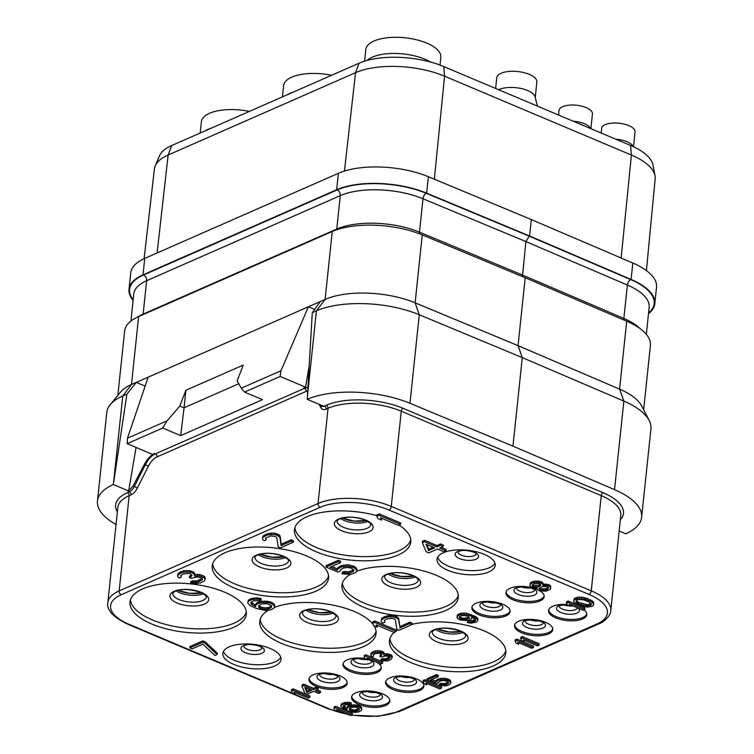 <?xml version="1.0" encoding="UTF-8"?>
<svg xmlns="http://www.w3.org/2000/svg" width="754" height="754" viewBox="0 0 754 754"><rect width="100%" height="100%" fill="white"/><g stroke="black" fill="none" stroke-linecap="round" stroke-linejoin="round"><path stroke-width="1.13" d="M646.414 270.592L655.151 178.962A63.628 26.484 -174 0 0 655.009 175.786L653.03 165.145A60.527 25.193 -174 0 0 630.561 145.428L443.757 66.569A60.527 25.193 -174 0 0 359.074 63.213L171.676 145.55A60.527 25.193 -174 0 0 159.348 156.078L155.201 166.069A63.628 26.484 -174 0 0 154.391 169.141L144.108 258.679M655.009 175.786A63.628 26.484 -174 0 0 631.39 155.051L444.577 76.192A63.628 26.484 -174 0 0 355.558 72.667L168.161 155.004A63.628 26.484 -174 0 0 155.201 166.069M648.487 313.664A64.655 26.908 -174 0 0 654.802 303.664L656.527 287.236A64.655 26.908 -174 0 0 632.823 263.023L531.316 219.555L428.376 176.719A64.655 26.908 -174 0 0 338.367 173.316L144.74 258.396A64.655 26.908 -174 0 0 130.734 272.863L129.009 289.291A64.655 26.908 -174 0 0 133.109 300.384M654.802 303.664A64.655 26.908 -174 0 0 631.098 279.442L529.581 235.983L426.651 193.147A64.655 26.908 -174 0 0 336.642 189.744L143.015 274.814A64.655 26.908 -174 0 0 129.009 289.291M529.581 235.983L531.316 219.555M522.456 276.595L525.896 241.582L529.204 236.153L630.712 279.611A64.033 26.654 6 0 1 648.553 313.004M643.652 409.742L650.41 345.417A64.655 26.908 -174 0 0 626.706 321.204L525.199 277.736L422.259 234.899A64.655 26.908 -174 0 0 332.25 231.497L138.623 316.576A64.655 26.908 -174 0 0 124.627 331.053L117.86 395.369M525.199 277.736L518.055 345.662L522.277 357.613L419.271 314.748A73.883 30.754 6 0 0 316.407 310.855L312.288 312.665L320.299 301.543L325.115 299.423A64.655 26.908 6 0 1 415.124 302.825L518.055 345.662L619.571 389.13A64.655 26.908 6 0 1 641.729 406.029L649.175 420.421A73.883 30.754 6 0 1 650.938 428.781L641.635 517.319A73.883 30.754 6 0 1 625.763 533.794L619.147 530.995M320.299 301.543L136.295 382.391L145.154 386.123M116.041 524.53A73.883 30.754 6 0 1 97.473 501.014L106.776 412.476A73.883 30.754 6 0 1 110.244 404.662L120.517 392.137A64.655 26.908 6 0 1 131.488 384.502L136.295 382.391L126.898 394.125L122.779 395.935L131.488 384.502L138.623 316.576M110.244 404.662A73.883 30.754 6 0 1 122.779 395.935L113.345 484.53L128.67 490.977L136.069 447.424M126.898 394.125L113.779 481.646M179.772 406.086L185.861 390.289L184.051 407.886L179.772 406.086L167.124 420.789L162.713 428.036L180.677 435.614L262.515 399.658L244.56 392.071L280.12 376.444L305.558 387.179L303.645 388.018L304.437 388.357L155.286 453.889A18.473 9.896 -67.1 0 0 145.399 464.605L134.353 486.453L133.1 485.925L128.68 490.958M133.1 485.925L144.485 464.219C147.36 458.884 150.696 455.331 154.495 453.559L152.581 454.398L127.143 443.663L127.464 438.206L148.199 377.16M167.124 420.789L127.464 438.206M280.12 376.444L280.978 370.761L308.395 306.765L314.635 309.404M280.978 370.761L241.318 388.187L237.142 380.874L243.222 365.087L185.861 390.289M180.677 435.614L184.051 407.886M162.713 428.036L127.143 443.663M305.558 387.179L309.197 365.794M303.645 388.018L307.934 387.358M322.533 405.775L320.45 405.718L318.97 404.276M244.56 392.071L241.318 388.187M184.014 407.801L238.773 383.739M312.288 312.665L307.236 399.337A73.883 30.754 6 0 1 409.969 403.286L512.965 446.151L614.538 489.638A73.883 30.754 6 0 1 641.635 517.319M620.316 519.874A54.797 22.808 -174 0 0 603.011 492.72L403.032 408.31A54.797 22.808 -174 0 0 326.369 405.266L324.456 406.104L322.561 405.784L307.236 399.337M512.965 446.151L522.277 357.613L623.85 401.1A73.883 30.754 6 0 1 649.175 420.421M97.473 501.014A73.883 30.754 6 0 1 113.345 484.53M224.513 592.144A58.492 24.354 6 0 1 246.351 614.218A58.492 24.354 6 0 1 212.279 632.465A58.492 24.354 6 0 1 151.846 624.067A58.492 24.354 6 0 1 130.008 601.994A58.492 24.354 6 0 1 164.089 583.747A58.492 24.354 6 0 1 224.513 592.144M306.737 556.009A58.492 24.354 6 0 1 328.584 578.092A58.492 24.354 6 0 1 294.503 596.339A58.492 24.354 6 0 1 234.07 587.941A58.492 24.354 6 0 1 212.232 565.858A58.492 24.354 6 0 1 246.313 547.621A58.492 24.354 6 0 1 306.737 556.009M274.352 607.432A58.492 24.354 6 0 1 354.239 611.485A58.492 24.354 6 0 1 372.966 624.255M374.05 625.829A58.492 24.354 6 0 1 376.076 633.558A58.492 24.354 6 0 1 342.005 651.805A58.492 24.354 6 0 1 281.572 643.407A58.492 24.354 6 0 1 259.734 621.334A58.492 24.354 6 0 1 268.236 610.372M356.576 571.306A58.492 24.354 6 0 1 436.462 575.359A58.492 24.354 6 0 1 458.309 597.432A58.492 24.354 6 0 1 424.229 615.679A58.492 24.354 6 0 1 363.796 607.281A58.492 24.354 6 0 1 341.958 585.208A58.492 24.354 6 0 1 350.214 574.397M484.266 554.35A29.246 12.177 6 0 1 495.189 565.387A29.246 12.177 6 0 1 478.149 574.51A29.246 12.177 6 0 1 447.933 570.316A29.246 12.177 6 0 1 437.018 559.27A29.246 12.177 6 0 1 454.059 550.156A29.246 12.177 6 0 1 484.266 554.35M270.102 648.449A29.246 12.177 6 0 1 281.025 659.496A29.246 12.177 6 0 1 263.985 668.61A29.246 12.177 6 0 1 233.768 664.415A29.246 12.177 6 0 1 222.845 653.379A29.246 12.177 6 0 1 239.885 644.255A29.246 12.177 6 0 1 270.102 648.449M502.946 604.322A19.246 8.011 6 0 1 510.138 611.588A19.246 8.011 6 0 1 498.922 617.592A19.246 8.011 6 0 1 479.044 614.83A19.246 8.011 6 0 1 471.863 607.564A19.246 8.011 6 0 1 483.069 601.56A19.246 8.011 6 0 1 502.946 604.322M540.043 590.929A19.246 8.011 6 0 1 544.171 596.631A19.246 8.011 6 0 1 532.965 602.635A19.246 8.011 6 0 1 513.088 599.873A19.246 8.011 6 0 1 505.896 592.606A19.246 8.011 6 0 1 517.112 586.612A19.246 8.011 6 0 1 536.989 589.374A19.246 8.011 6 0 1 537.112 589.421M545.576 622.323A19.246 8.011 6 0 1 552.767 629.581A19.246 8.011 6 0 1 541.551 635.584A19.246 8.011 6 0 1 521.674 632.823A19.246 8.011 6 0 1 514.492 625.566A19.246 8.011 6 0 1 525.698 619.562A19.246 8.011 6 0 1 545.576 622.323M584.03 609.854A19.246 8.011 6 0 1 586.801 614.623A19.246 8.011 6 0 1 575.594 620.627A19.246 8.011 6 0 1 555.717 617.865A19.246 8.011 6 0 1 548.526 610.608A19.246 8.011 6 0 1 566.999 604.519M364.766 658.468A19.246 8.011 -174 0 0 342.976 664.199A19.246 8.011 -174 0 0 350.167 671.456A19.246 8.011 -174 0 0 370.044 674.217A19.246 8.011 -174 0 0 381.251 668.223A19.246 8.011 -174 0 0 376.953 662.408M370.638 659.741A19.246 8.011 -174 0 0 367.858 659.034M316.124 686.413A19.246 8.011 -174 0 0 336.001 689.175A19.246 8.011 -174 0 0 347.217 683.171A19.246 8.011 -174 0 0 340.026 675.914A19.246 8.011 -174 0 0 320.148 673.152A19.246 8.011 -174 0 0 308.942 679.156A19.246 8.011 -174 0 0 316.124 686.413M392.796 689.458A19.246 8.011 -174 0 0 412.674 692.219A19.246 8.011 -174 0 0 423.88 686.215A19.246 8.011 -174 0 0 416.698 678.949A19.246 8.011 -174 0 0 396.821 676.187A19.246 8.011 -174 0 0 385.605 682.191A19.246 8.011 -174 0 0 392.796 689.458M358.753 704.406A19.246 8.011 -174 0 0 378.631 707.167A19.246 8.011 -174 0 0 389.846 701.173A19.246 8.011 -174 0 0 382.655 693.906A19.246 8.011 -174 0 0 362.778 691.145A19.246 8.011 -174 0 0 351.571 697.148A19.246 8.011 -174 0 0 358.753 704.406M205.126 578.968L205.276 577.573L203.599 575.943L199.565 574.548L194.768 574.68L194.164 572.578L189.584 570.646L183.957 570.74L180.272 571.966L177.708 574.275L177.963 577.074L179.433 578.007L181.233 577.215L180.724 575.462L183.495 573.851L189.838 573.436L192.072 575.613L189.405 577.583L191.233 578.356L197.275 576.885L201.657 578.12L202.421 579.364L198.67 581.805L195.248 582.522L192.336 582.22L190.545 583.002L194.372 583.69L200.611 582.927L204.447 580.844L205.126 578.968L204.466 578.073L199.424 575.943L194.617 576.075L194.023 573.973L191.629 572.654L189.433 572.032L183.816 572.135L180.131 573.36L177.558 575.67M181.233 577.215L180.979 575.283M191.714 574.765L189.546 576.188L189.405 577.583M202.147 578.601L196.568 581.004L192.487 580.825L190.687 581.607L190.545 583.002M293.4 542.154L293.542 540.769L291.251 539.798L281.214 544.209L280.083 536.009L279.423 535.114L274.842 533.182L271.572 533.031L266.614 534.03L263.127 535.953L262.467 538.365L262.863 539.77L264.343 540.703L266.134 539.911L265.634 538.158L270.648 535.953L275.653 536.518L276.775 537.611L278.198 546.857L280.488 547.828L293.4 542.154L291.101 541.193L281.063 545.604L279.941 537.404L277.802 535.576L274.692 534.567L269.074 534.671L266.464 535.425L262.976 537.348L262.467 538.365M266.134 539.911L265.879 537.979M217.086 654.5L217.237 653.115L205.145 641.833L202.854 640.862L189.942 646.536L189.801 647.931L192.091 648.892L202.845 644.17L214.937 655.452L217.086 654.5L204.994 643.219L202.703 642.257L189.801 647.931M251.468 602.804L251.327 604.19L250.828 602.437L253.589 600.825L259.216 600.731L261.007 599.939L261.148 598.544L256.501 597.818L251.082 598.619L248.32 600.231L247.755 602.993L250.092 605.528L256.153 608.393L265.644 610.542L271.063 609.741L274.183 607.978L274.748 605.217L273.994 603.963L270.121 601.72L261.497 601.164L257.444 602.54L256.115 603.53L255.794 605.245L251.035 602.21M353.673 569.845L348.885 571.852L344.342 571.475L342.193 572.418L342.043 573.813L350.676 574.369L355.077 572.823L356.416 571.843L356.831 570.476L354.493 567.951L349.649 566.518L346.736 566.216L341.317 567.017L337.83 568.95L337.415 570.316L330.082 567.215L340.478 562.644L338.188 561.683L325.992 567.036L337.915 572.069L340.431 570.966L340.488 569.76L343.617 567.988L347.5 567.46L351.326 568.158L353.918 570.175L352.787 571.862L348.744 573.238L344.201 572.87L342.043 573.813M356.831 570.476L356.972 569.082L354.644 566.556L349.799 565.123L346.887 564.821L341.468 565.623L337.981 567.555L337.566 568.921L331.769 566.471M340.478 562.644L340.619 561.259L338.329 560.288L326.143 565.641L325.992 567.036M446.019 550.816L439.601 548.111L443.182 546.527L443.333 545.142L440.581 543.983L436.99 545.557L424.615 540.326L422.457 541.268L422.315 542.663L426.095 551.674L428.847 552.833L437.452 549.053L443.87 551.758L446.019 550.816L446.17 549.421L441.288 547.366M309.781 697.337L309.922 695.951L293.165 688.873L291.487 689.608L292.166 692.785L295.021 693.991L294.192 692.2L308.103 698.072L309.781 697.337L293.014 690.259L291.346 690.994M320.375 692.681L315.379 690.579L318.169 689.354L318.32 687.959L316.18 687.054L313.391 688.279L303.758 684.217L302.09 684.952L301.939 686.338L304.88 693.35L307.019 694.255L313.711 691.314L318.706 693.416L320.375 692.681L320.525 691.295L317.066 689.835M382.523 663.313L382.664 661.927L365.897 654.849L364.229 655.584L364.908 658.76L367.754 659.967L366.934 658.176L380.845 664.048L382.523 663.313L365.756 656.234L364.078 656.97M392.165 657.535L392.316 656.15L391.015 654.877L387.876 653.793L384.144 653.897L383.673 652.257L380.11 650.759L375.737 650.834L372.872 651.786L370.874 653.586L371.043 656.065L372.184 656.791L373.579 656.178L373.192 654.811L375.351 653.558L380.27 653.237L382.014 654.934L379.941 656.461L381.364 657.064L386.057 655.923L389.469 656.875L390.063 657.846L387.151 659.741L380.827 660.683L387.179 660.956L390.883 659.637L392.165 657.535L390.864 656.263L387.735 655.188L383.993 655.292L383.532 653.652L379.959 652.144L373.287 652.926L370.732 654.972M373.579 656.178L373.55 654.547M381.609 654.142L380.082 655.066L379.941 656.461M389.686 657.092L385.548 658.817L382.363 658.676L380.977 659.288L380.827 660.683M352.25 714.783L352.391 713.397L335.634 706.319L333.956 707.054L334.635 710.23L337.49 711.437L336.661 709.646L350.572 715.518L352.25 714.783L335.483 707.714L333.815 708.449M343.739 706.14L343.588 707.525L343.079 706.828L343.683 705.64L346.548 704.688L349.724 704.83L351.119 704.217L351.27 702.832L347.651 702.266L343.438 702.888L341.289 704.142L340.817 706.592L344.851 709.74L350.12 711.729L354.729 712.473L358.942 711.842L361.373 710.466L361.845 708.015L361.251 707.045L358.244 705.292L351.534 704.858L348.386 705.933L347.349 706.696L347.104 708.034L343.513 705.829M441.439 688.185L441.58 686.79L424.813 679.712L423.145 680.447L423.823 683.633L426.67 684.839L425.85 683.049L439.761 688.92L441.439 688.185L424.672 681.107L422.994 681.842M448.3 682.134L444.737 683.558L441.203 683.275L439.535 684.01L439.384 685.395L446.095 685.829L449.525 684.632L450.883 682.804L449.064 680.834L445.303 679.722L438.819 680.117L436.114 681.616L435.784 682.681L430.082 680.268L438.168 676.715L436.387 675.961L426.905 680.127L436.18 684.038L440.6 680.871L443.625 680.457L447.32 681.296L448.621 682.568L447.735 683.878L444.596 684.952L441.062 684.66L439.384 685.395M450.883 682.804L450.44 680.438L445.444 678.336L438.969 678.723L436.255 680.221L435.935 681.286L431.769 679.524M438.168 676.715L438.31 675.32L436.528 674.566L427.047 678.732L426.905 680.127M396.246 631.494L396.387 630.099L374.832 621.004L372.683 621.946L372.542 623.341L373.598 625.641L377.264 627.187L376.208 624.887L394.097 632.436L396.246 631.494L374.691 622.399L372.542 623.341M377.264 627.187L377.188 625.302M384.757 622.314L384.257 620.561L387.019 618.949L391.269 618.271L394.276 618.921L395.398 620.014L396.821 629.26L399.111 630.231L412.023 624.557L412.165 623.172L409.874 622.201L399.837 626.612L398.706 618.412L396.576 616.584L393.465 615.584L387.848 615.679L383.795 617.064L381.75 618.355L381.081 620.768L381.486 622.173L382.966 623.106L384.757 622.314L384.502 620.382M412.042 624.34A58.492 24.354 6 0 1 483.964 630.825A58.492 24.354 6 0 1 505.802 652.907A58.492 24.354 6 0 1 471.731 671.145A58.492 24.354 6 0 1 411.298 662.757A58.492 24.354 6 0 1 389.46 640.674A58.492 24.354 6 0 1 394.295 632.352M396.321 630.778A58.492 24.354 6 0 1 397.933 629.731M477.819 620.212L477.961 618.817L476.151 616.847L466.321 613.181L461.589 613.106L458.441 614.18L457.084 616.009L457.527 618.374L460.176 619.976L467.244 620.551L470.392 619.477L471.429 618.714L471.674 617.375L475.039 619.279L475.435 620.646L473.276 621.899L467.518 622.587L471.127 623.153L476.453 622.041L477.819 620.212L477.225 619.241L473.785 617.064L468.517 615.085L461.439 614.501L458.3 615.575L456.933 617.403M475.265 619.59L472.23 620.721L469.054 620.58L467.659 621.192L467.518 622.587M543.851 584.03L543.709 585.424L542.795 585.519L543.134 583.728L542.032 582.06L538.629 581.108L534.256 581.183L530.354 582.899L530.109 586.169L532.409 587.62L537.216 587.969L536.971 589.308L539.261 590.759L545.971 591.183L550.439 589.223L550.674 585.952L548.375 584.501L543.097 584.105M533.455 647.545L533.606 646.15L516.839 639.072L515.171 639.807L515.849 642.992L518.695 644.199L517.875 642.408L531.787 648.28L533.455 647.545L516.697 640.466L515.02 641.202M539.035 645.094L539.185 643.699L522.418 636.621L520.75 637.356L521.419 640.542L524.275 641.748L523.455 639.957L537.366 645.829L539.035 645.094L522.277 638.016L520.599 638.751M584.812 609.505L584.963 608.11L568.196 601.032L566.527 601.767L567.206 604.953L570.052 606.159L569.232 604.369L583.144 610.24L584.812 609.505L568.054 602.427L566.377 603.162M593.709 604.369L593.615 602.154L591.956 600.731L587.243 598.506L581.852 597.187L577.479 597.262L574.133 598.733L573.662 601.192L574.765 602.861L583.681 606.621L587.573 607.064L592.069 606.32L593.379 605.434L593.473 603.549L590.307 601.249L585.038 599.27L577.328 598.657L573.982 600.127L573.662 601.192M400.544 524.369L400.694 522.984L379.139 513.879L376.991 514.831L376.84 516.217L377.905 518.516L381.571 520.072L380.516 517.772L398.395 525.321L400.544 524.369L378.998 515.274L376.84 516.217M398.979 525.057A58.492 24.354 6 0 1 410.807 541.966A58.492 24.354 6 0 1 376.727 560.203A58.492 24.354 6 0 1 316.303 551.815A58.492 24.354 6 0 1 294.456 529.732A58.492 24.354 6 0 1 376.896 515.717M246.36 612.107A58.492 24.354 6 0 1 210.404 628.506A58.492 24.354 6 0 1 152.289 619.892A58.492 24.354 -174 0 1 130.442 599.93M535.236 97.502L536.867 81.998A20.169 8.398 6 0 0 529.336 74.382A20.169 8.398 -174 0 0 508.507 71.489A20.169 8.398 -174 0 0 496.754 77.775L495.632 88.472M537.413 106.107L535.067 96.851A20.169 8.398 6 0 0 527.64 90.527A20.169 8.398 -174 0 0 498.696 89.764M200.196 133.024L201.384 121.724A37.709 15.702 6 0 1 249.348 111.422M204.947 130.932A37.709 15.702 6 0 1 211.299 128.142M440.034 65.089L440.845 57.342A37.709 15.702 -174 0 0 426.764 43.11A37.709 15.702 6 0 0 387.801 37.7A37.709 15.702 6 0 0 365.831 49.462L364.606 61.159M430.741 62.111A37.709 15.702 -174 0 0 425.067 59.255A37.709 15.702 6 0 0 367.019 60.452M282.42 96.898L283.608 85.588A37.709 15.702 6 0 1 331.572 75.296M287.17 94.806A37.709 15.702 6 0 1 293.523 92.016M558.573 115.032L559.053 110.423A16.777 6.984 -174 0 1 568.827 105.192A16.777 6.984 -174 0 1 586.16 107.596A16.777 6.984 6 0 1 592.427 113.929L590.882 128.68M573.285 121.253A16.777 6.984 -174 0 1 584.463 123.741A16.777 6.984 6 0 1 590.486 128.51M601.202 133.034L601.683 128.416A16.777 6.984 -174 0 1 611.456 123.185A16.777 6.984 -174 0 1 628.789 125.598A16.777 6.984 6 0 1 635.056 131.931L633.501 146.738M615.914 139.245A16.777 6.984 -174 0 1 627.092 141.743A16.777 6.984 6 0 1 633.134 146.568M328.584 575.981A58.492 24.354 6 0 1 292.627 592.371A58.492 24.354 6 0 1 234.513 583.766A58.492 24.354 -174 0 1 212.666 563.794M376.086 631.447A58.492 24.354 6 0 1 340.129 647.846A58.492 24.354 6 0 1 282.015 639.232A58.492 24.354 -174 0 1 260.168 619.27M437.669 557.234A29.246 12.177 -174 0 0 448.376 566.141A29.246 12.177 6 0 0 494.973 563.257M505.811 650.796A58.492 24.354 6 0 1 469.855 667.186A58.492 24.354 6 0 1 411.741 658.581A58.492 24.354 -174 0 1 389.893 638.61M410.807 539.855A58.492 24.354 6 0 1 374.861 556.245A58.492 24.354 6 0 1 316.737 547.64A58.492 24.354 -174 0 1 294.889 527.668M381.571 520.072L381.486 518.177M379.139 513.879L378.998 515.274M458.309 595.321A58.492 24.354 6 0 1 422.353 611.72A58.492 24.354 6 0 1 364.239 603.106A58.492 24.354 -174 0 1 342.391 583.134M223.504 651.333A29.246 12.177 -174 0 0 234.211 660.24A29.246 12.177 6 0 0 280.808 657.356M510.138 610.881A19.246 8.011 6 0 1 498.3 616.272A19.246 8.011 6 0 1 479.195 613.436A19.246 8.011 -174 0 1 472.004 606.876M506.047 591.918A19.246 8.011 -174 0 0 513.229 598.478A19.246 8.011 6 0 0 532.333 601.315A19.246 8.011 6 0 0 544.171 595.924M552.767 628.883A19.246 8.011 6 0 1 540.929 634.265A19.246 8.011 6 0 1 521.825 631.428A19.246 8.011 -174 0 1 514.643 624.868M548.676 609.92A19.246 8.011 -174 0 0 555.858 616.48A19.246 8.011 6 0 0 574.972 619.307A19.246 8.011 6 0 0 586.801 613.926M343.127 663.511A19.246 8.011 6 0 0 350.308 670.07A19.246 8.011 -174 0 0 369.413 672.898A19.246 8.011 -174 0 0 381.251 667.516M309.083 678.468A19.246 8.011 6 0 0 316.275 685.018A19.246 8.011 -174 0 0 335.379 687.855A19.246 8.011 -174 0 0 347.217 682.474M385.756 681.503A19.246 8.011 6 0 0 392.938 688.063A19.246 8.011 -174 0 0 412.052 690.9A19.246 8.011 -174 0 0 423.88 685.509M351.713 696.46A19.246 8.011 6 0 0 358.904 703.02A19.246 8.011 -174 0 0 378.008 705.848A19.246 8.011 -174 0 0 389.846 700.466M204.617 576.678L204.466 578.073M192.487 580.825L192.336 582.22M193.759 581.051L193.608 582.446M195.39 581.127L195.248 582.522M196.568 581.004L196.417 582.399M198.82 580.41L198.67 581.805M200.969 579.468L200.828 580.853M202.27 578.846L202.157 579.873M190.979 575.556L190.837 576.951M178.227 573.257L178.076 574.652M180.272 571.966L180.131 573.36M180.988 571.645L180.847 573.04M183.957 570.74L183.816 572.135M186.313 570.495L186.163 571.89M189.584 570.646L189.433 572.032M191.77 571.259L191.629 572.654M192.694 571.645L192.543 573.04M194.164 572.578L194.023 573.973M194.824 573.474L194.683 574.868M194.768 574.68L194.617 576.075M197.473 574.284L197.331 575.679M199.565 574.548L199.424 575.943M201.761 575.17L201.62 576.556M203.599 575.943L203.448 577.328M263.127 535.953L262.976 537.348M265.182 534.661L265.031 536.047M266.614 534.03L266.464 535.425M269.225 533.276L269.074 534.671M271.572 533.031L271.431 534.426M274.842 533.182L274.692 534.567M277.038 533.794L276.888 535.189M277.953 534.181L277.802 535.576M279.423 535.114L279.282 536.509M280.083 536.009L279.941 537.404M281.214 544.209L281.063 545.604M291.251 539.798L291.101 541.193M205.145 641.833L204.994 643.219M202.854 640.862L202.703 642.257M267.114 601.061L266.963 602.455L261.346 602.55L257.303 603.935L255.964 604.915L255.653 606.64L251.327 604.19M264.663 600.957L264.513 602.352M270.121 601.72L269.979 603.106L266.963 602.455M272.411 602.682L272.269 604.077L269.979 603.106M273.994 603.963L273.843 605.358L272.269 604.077M274.607 606.602L273.843 605.358M248.32 600.231L247.755 602.993M249.649 599.251L249.508 600.646L248.17 601.626M251.082 598.619L250.941 600.014L249.508 600.646M253.335 598.026L253.193 599.421L250.941 600.014M256.501 597.818L256.36 599.213L253.193 599.421M259.414 598.12L259.272 599.515L256.36 599.213M261.007 599.939L259.272 599.515M252.486 603.539L252.345 604.934M254.88 604.859L254.729 606.254M255.794 605.245L255.653 606.64M256.115 603.53L255.964 604.915M257.444 602.54L257.303 603.935M259.244 601.758L259.093 603.153M261.497 601.164L261.346 602.55M266.907 603.662L271.035 605.405L271.694 606.301L270.922 607.828L268.405 608.93L264.88 609.298L261.054 608.61L258.66 607.29L258.622 605.726L261.742 603.954L266.907 603.662M271.468 605.999L268.556 607.545L265.031 607.903L261.204 607.215L258.726 605.613M271.638 606.225L271.534 607.168M271.063 606.442L270.922 607.828M268.556 607.545L268.405 608.93M267.02 607.818L266.878 609.213M265.031 607.903L264.88 609.298M262.939 607.639L262.788 609.034M261.204 607.215L261.054 608.61M259.828 606.64L259.678 608.026M258.811 605.896L258.66 607.29M340.563 569.694L340.431 570.966M338.329 560.288L338.188 561.683M337.566 568.921L337.415 570.316M337.981 567.555L337.83 568.95M339.319 566.574L339.168 567.96M341.468 565.623L341.317 567.017M343.72 565.029L343.57 566.424M346.887 564.821L346.736 566.216M349.799 565.123L349.649 566.518M352.806 565.783L352.655 567.168M354.644 566.556L354.493 567.951M356.218 567.837L356.067 569.232M344.342 571.475L344.201 572.87M346.897 571.937L346.746 573.323M348.885 571.852L348.744 573.238M350.78 571.409L350.638 572.804M352.929 570.467L352.787 571.862M353.862 570.09L353.758 571.032M424.615 540.326L424.464 541.721L422.315 542.663M436.99 545.557L436.849 546.942L424.464 541.721M440.581 543.983L440.43 545.368L436.849 546.942M443.182 546.527L440.43 545.368M428.602 550.571L425.982 544.209L434.7 547.894L428.602 550.571L428.753 549.176L426.858 544.577M433.154 547.244L428.753 549.176M293.165 688.873L293.014 690.259M295.163 692.615L295.021 693.991M303.758 684.217L303.617 685.603L301.939 686.338M313.391 688.279L313.24 689.674L303.617 685.603M316.18 687.054L316.03 688.449L313.24 689.674M318.169 689.354L316.03 688.449M306.831 692.492L304.795 687.544L311.572 690.41L306.831 692.492L306.972 691.098L305.662 687.912M310.026 689.759L306.972 691.098M365.897 654.849L365.756 656.234M367.905 658.591L367.754 659.967M391.807 655.452L391.656 656.838M382.363 658.676L382.221 660.07M383.362 658.855L383.211 660.24M384.634 658.911L384.483 660.297M385.548 658.817L385.398 660.202M387.292 658.355L387.151 659.741M388.97 657.62L388.819 659.005M389.941 657.441L389.865 658.242M381.204 654.576L381.053 655.971M371.279 652.794L371.128 654.18M372.872 651.786L372.73 653.171M373.428 651.541L373.287 652.926M375.737 650.834L375.596 652.219M377.566 650.645L377.424 652.031M380.11 650.759L379.959 652.144M381.816 651.23L381.665 652.625M382.532 651.531L382.382 652.926M383.673 652.257L383.532 653.652M384.191 652.955L384.04 654.349M384.144 653.897L383.993 655.292M386.255 653.586L386.105 654.981M387.876 653.793L387.735 655.188M389.582 654.274L389.441 655.669M391.015 654.877L390.864 656.263M335.634 706.319L335.483 707.714M337.632 710.061L337.49 711.437M355.907 704.783L355.756 706.178L351.383 706.253L348.244 707.327L347.208 708.091L346.953 709.429L343.588 707.525M353.994 704.698L353.852 706.093M358.244 705.292L358.103 706.686L355.756 706.178M360.026 706.046L359.884 707.441L358.103 706.686M361.251 707.045L361.109 708.44L359.884 707.441M361.694 709.401L361.109 708.44M341.289 704.142L340.817 706.592M342.325 703.378L342.175 704.773L341.138 705.537M343.438 702.888L343.296 704.283L342.175 704.773M345.191 702.426L345.04 703.821L343.296 704.283M347.651 702.266L347.509 703.652L345.04 703.821M349.922 702.502L349.771 703.887L347.509 703.652M351.119 704.217L349.771 703.887M344.531 706.715L344.38 708.1M346.388 707.733L346.246 709.128M347.104 708.034L346.953 709.429M347.349 706.696L347.208 708.091M348.386 705.933L348.244 707.327M349.781 705.32L349.639 706.715M351.534 704.858L351.383 706.253M355.709 707.12L358.923 708.477L359.432 709.175L358.829 710.362L354.135 711.503L349.3 709.938L349.743 708.204L351.694 707.346L355.709 707.12M359.149 708.779L354.286 710.108L349.441 708.534L349.3 709.938M359.385 709.109L359.309 709.844M358.979 708.967L358.829 710.362M357.028 709.825L356.878 711.22M355.831 710.042L355.69 711.437M354.286 710.108L354.135 711.503M352.655 709.9L352.504 711.295M351.307 709.571L351.157 710.965M350.233 709.118L350.092 710.513M424.813 679.712L424.672 681.107M426.821 683.454L426.67 684.839M438.234 682.191L438.131 683.181M436.528 674.566L436.387 675.961M435.935 681.286L435.784 682.681M436.255 680.221L436.114 681.616M437.292 679.458L437.15 680.853M438.969 678.723L438.819 680.117M440.722 678.261L440.572 679.656M443.182 678.1L443.041 679.495M445.444 678.336L445.303 679.722M447.791 678.845L447.64 680.231M449.214 679.448L449.064 680.834M450.44 680.438L450.298 681.833M441.203 683.275L441.062 684.66M443.192 683.624L443.041 685.018M444.737 683.558L444.596 684.952M446.208 683.218L446.066 684.613M447.885 682.483L447.735 683.878M448.573 682.502L448.498 683.237M374.832 621.004L374.691 622.399M381.75 618.355L381.081 620.768M383.795 617.064L383.654 618.459L381.599 619.75M385.237 616.433L385.087 617.828L383.654 618.459M387.848 615.679L387.697 617.074L385.087 617.828M390.195 615.443L390.054 616.829L387.697 617.074M393.465 615.584L393.315 616.979L390.054 616.829M395.661 616.197L395.511 617.592L393.315 616.979M396.576 616.584L396.425 617.978L395.511 617.592M398.046 617.517L397.905 618.911L396.425 617.978M398.706 618.412L398.564 619.807L397.905 618.911M399.837 626.612L398.564 619.807M409.874 622.201L409.724 623.596L399.686 628.007M412.023 624.557L409.724 623.596M469.054 620.58L468.913 621.975M470.684 620.787L470.534 622.182M472.23 620.721L472.089 622.116M473.427 620.504L473.276 621.899M475.095 619.769L474.954 621.164M475.51 619.911L475.435 620.646M457.405 614.944L457.263 616.338M458.441 614.18L458.3 615.575M459.836 613.567L459.695 614.962M461.589 613.106L461.439 614.501M464.049 612.945L463.908 614.34M466.321 613.181L466.17 614.576M468.658 613.69L468.517 615.085M471.438 614.623L471.288 616.018M473.927 615.679L473.785 617.064M476.151 616.847L476 618.242M477.376 617.846L477.225 619.241M468.187 616.15L469.365 618.082L465.746 619.675L461.212 619.213L459.195 617.639L459.799 616.452L462.947 615.377L468.187 616.15M469.205 617.026L464.341 618.355L461.363 617.818L459.629 616.631M469.45 617.356L469.365 618.082M469.035 617.215L468.884 618.6M467.084 618.073L466.933 619.458M465.887 618.289L465.746 619.675M464.341 618.355L464.191 619.741M462.711 618.148L462.57 619.543M461.363 617.818L461.212 619.213M460.647 617.517L460.506 618.911M459.855 616.942L459.714 618.337M530.354 582.899L529.883 585.349M531.391 582.135L531.24 583.521L530.203 584.284M532.503 581.645L532.352 583.031L531.24 583.521M534.256 581.183L534.105 582.569L532.352 583.031M536.716 581.023L536.575 582.408L534.105 582.569M538.629 581.108L538.479 582.493L536.575 582.408M540.967 581.607L540.816 583.002L538.479 582.493M542.032 582.06L541.89 583.455L540.816 583.002M542.908 582.908L542.757 584.303L541.89 583.455M542.993 585.123L542.757 584.303M546.037 583.992L545.887 585.387L543.709 585.424M548.375 584.501L548.233 585.896L545.887 585.387M549.449 584.953L549.298 586.348L548.233 585.896M550.674 585.952L550.524 587.338L549.298 586.348M550.759 588.158L550.524 587.338M546.226 589.845L542.918 590.373L539.591 589.694L538.997 588.723L539.402 587.931L542.748 586.461L546.839 586.508L548.497 587.922L546.226 589.845L546.367 588.459L544.897 588.799L544.746 590.184M534.143 583.784L539.421 583.615L540.656 584.614L540.609 585.556L537.263 587.027L533.446 586.857L532.22 585.858L532.267 584.916L534.143 583.784M544.897 588.799L540.806 588.751L539.468 587.866M548.167 587.385L546.367 588.459M543.069 588.987L542.918 590.373M540.806 588.751L540.656 590.146M539.732 588.299L539.591 589.694M548.224 587.479L548.092 588.714M547.479 587.969L547.338 589.355M540.486 584.388L537.404 585.632L533.596 585.462L532.531 584.689M539.996 584.802L539.845 586.197M538.874 585.293L538.733 586.687M537.404 585.632L537.263 587.027M535.217 585.669L535.076 587.064M533.596 585.462L533.446 586.857M532.88 585.161L532.729 586.555M532.324 584.868L532.22 585.858M516.839 639.072L516.697 640.466M518.846 642.813L518.695 644.199M522.418 636.621L522.277 638.016M524.426 640.363L524.275 641.748M568.196 601.032L568.054 602.427M570.203 604.774L570.052 606.159M574.133 598.733L573.982 600.127M575.443 597.847L575.302 599.241M577.479 597.262L577.328 598.657M579.939 597.102L579.798 598.497M581.852 597.187L581.702 598.582M583.832 597.545L583.69 598.94M585.179 597.875L585.038 599.27M587.243 598.506L587.102 599.892M590.457 599.864L590.307 601.249M591.956 600.731L591.815 602.126M592.748 601.306L592.606 602.7M593.615 602.154L593.473 603.549M578.808 603.841L575.924 601.428L577.083 599.995L578.836 599.534L583.643 599.882L588.554 601.711L591.447 604.133L590.278 605.566L588.535 606.028L581.306 604.896L578.808 603.841L578.959 602.455L577.093 601.428L576.951 602.823M577.093 601.428L576.405 600.495M591.108 603.671L587.13 604.699L578.959 602.455M591.4 604.067L591.324 604.802M590.429 604.171L590.278 605.566M588.676 604.633L588.535 606.028M587.13 604.699L586.98 606.093M583.869 604.284L583.728 605.679M581.457 603.511L581.306 604.896M621.155 258.028L631.39 155.051L630.561 145.428M171.676 145.55L168.161 155.004L157.096 252.967M344.446 171.064L355.558 72.667L359.074 63.213M443.757 66.569L444.577 76.192L434.342 179.198M133.175 299.724A64.033 26.654 6 0 1 143.496 275.022L337.123 189.942A64.033 26.654 6 0 1 426.274 193.316L529.204 236.153M143.015 274.814L144.74 258.396M336.642 189.744L338.367 173.316M426.651 193.147L428.376 176.719M631.098 279.442L632.823 263.023M130.942 321.044L133.778 294.013A59.415 24.731 6 0 1 146.644 280.714L340.271 195.635A4.618 3.393 66.3 0 0 337.123 189.942M137.973 316.868A59.415 24.731 6 0 1 143.137 314.116L336.765 229.046L340.271 195.635A59.415 24.731 6 0 1 422.994 198.764A4.618 2.441 112.6 0 1 426.274 193.316M143.053 314.635A4.618 3.393 66.3 0 0 143.137 314.116L146.644 280.714A4.618 3.393 66.3 0 0 143.496 275.022M336.614 229.81A4.618 3.393 66.3 0 0 336.765 229.046A59.415 24.731 6 0 1 419.488 232.166L422.994 198.764L525.896 241.582L627.375 285.031A4.618 2.507 113.2 0 1 630.712 279.611M419.573 233.825A4.618 2.441 112.6 0 1 419.488 232.166L522.381 274.993L623.86 318.442L627.375 285.031A59.415 24.731 6 0 1 649.156 307.293L646.319 334.324M623.926 320.016A4.618 2.507 113.2 0 1 623.86 318.442A59.415 24.731 6 0 1 640.297 328.772M614.538 489.638L623.85 401.1L619.571 389.13L626.706 321.204M409.969 403.286L419.271 314.748L415.124 302.825L422.259 234.899M307.396 396.566L316.407 310.855L325.115 299.423L332.25 231.497M154.495 453.559L155.286 453.889A2.46 1.81 -113.7 0 1 156.964 456.924A16.013 8.577 -67.1 0 0 148.406 466.208L137.351 488.064A11.696 6.268 112.9 0 1 131.092 494.85L129.179 495.689A52.337 21.791 -174 0 0 117.841 507.404L107.841 602.616C106.418 609.929 113.175 617.177 128.095 624.359L328.075 708.779L348.65 714.707M128.67 490.977L128.095 491.259L129.415 491.815L127.501 492.654A54.797 22.808 -174 0 0 117.37 511.9M137.351 488.064L134.353 486.453A9.237 4.948 112.9 0 1 129.415 491.815A2.46 1.81 -113.7 0 1 131.092 494.85M148.406 466.208L144.485 464.219M307.924 387.613A18.473 9.896 -67.1 0 0 304.437 388.357A2.46 1.81 -113.7 0 1 306.115 391.392L156.964 456.924M307.726 390.864A16.013 8.577 -67.1 0 0 306.115 391.392M321.195 406.038A2.46 1.904 -27.9 0 1 320.77 407.471L319.46 404.992M403.032 408.31A2.46 1.319 -67.1 0 0 401.269 411.203A52.337 21.791 -174 0 0 328.047 408.3L326.143 409.149A2.46 1.81 -113.7 0 0 324.456 406.104A9.237 4.948 112.9 0 1 321.741 406.265L320.45 405.718M326.143 409.149A11.696 6.268 112.9 0 1 320.77 407.471M127.501 492.654A2.46 1.81 -113.7 0 1 129.179 495.689L119.17 590.891A52.337 21.791 -174 0 0 107.841 602.616M326.369 405.266A2.46 1.81 -113.7 0 1 328.047 408.3L318.047 503.512L119.17 590.891A3.082 2.262 -113.7 0 0 121.271 594.689A49.255 20.509 -174 0 0 129 624.312L328.98 708.722A49.255 20.509 -174 0 0 347.396 714.179M320.148 507.31A3.082 2.262 -113.7 0 1 318.047 503.512A52.337 21.791 -174 0 1 391.269 506.415L591.24 590.834A52.337 21.791 -174 0 1 610.787 610.589C611.155 615.189 604.029 622.201 598.29 624.114A3.082 2.262 66.3 0 1 596.763 624.076A49.255 20.509 -174 0 0 589.034 594.454L389.064 510.043A49.255 20.509 -174 0 0 320.148 507.31L121.271 594.689M351.864 714.952A49.255 20.509 -174 0 0 397.895 711.456L596.763 624.076M397.895 711.456A3.082 2.262 66.3 0 0 399.422 711.493L598.29 624.114M589.034 594.454A3.082 1.649 -67.1 0 0 591.24 590.834L601.249 495.623L401.269 411.203L391.269 506.415A3.082 1.649 -67.1 0 1 389.064 510.043M603.011 492.72A2.46 1.319 -67.1 0 0 601.249 495.623A52.337 21.791 -174 0 1 620.796 515.378L610.787 610.589M328.98 708.722A3.082 1.649 112.9 0 1 328.075 708.779M129 624.312A3.082 1.649 112.9 0 1 128.095 624.359M201.375 592.39A19.472 8.105 -174 0 0 174.127 591.315A19.472 8.105 -174 0 0 177.181 603.021A19.472 8.105 -174 0 0 204.428 604.105A19.472 8.105 -174 0 0 201.375 592.39M172.723 593.2A16.937 7.05 -174 0 0 179.047 599.59A16.937 7.05 -174 0 0 196.54 602.022A16.937 7.05 -174 0 0 206.398 596.734C204.391 595.726 211.045 598.525 200.79 592.342C189.028 588.846 180.291 588.572 174.589 591.522L172.723 593.2M176.248 590.816A16.937 7.05 -174 0 0 179.763 592.738A16.937 7.05 -174 0 0 203.448 593.681M179.273 590.882A18.954 7.889 -174 0 0 201.874 592.823M258.471 554.69A16.937 7.05 -174 0 0 261.987 556.612A16.937 7.05 -174 0 0 285.672 557.545M261.497 554.746A18.954 7.889 -174 0 0 284.098 556.697M261.27 563.455A16.937 7.05 -174 0 0 278.763 565.886A16.937 7.05 -174 0 0 288.631 560.608C286.624 559.6 293.268 562.399 283.023 556.216C275.766 553.662 269.169 552.805 263.24 553.643C253.58 555.594 256.153 556.471 255.286 556.49L254.946 557.065A16.937 7.05 -174 0 0 261.27 563.455M283.598 556.264A19.472 8.105 -174 0 0 256.351 555.18A19.472 8.105 -174 0 0 259.404 566.895A19.472 8.105 -174 0 0 286.652 567.979A19.472 8.105 -174 0 0 283.598 556.264M305.973 610.165A16.937 7.05 -174 0 0 309.489 612.078A16.937 7.05 -174 0 0 333.174 613.021M308.999 610.222A18.954 7.889 -174 0 0 331.6 612.173M308.772 618.93A16.937 7.05 -174 0 0 326.265 621.362A16.937 7.05 -174 0 0 336.124 616.075C334.116 615.066 340.77 617.875 330.516 611.683C323.259 609.138 316.671 608.28 310.733 609.109C301.082 611.07 303.655 611.937 302.778 611.965L302.448 612.54A16.937 7.05 -174 0 0 308.772 618.93M331.1 611.739A19.472 8.105 -174 0 0 303.843 610.655A19.472 8.105 -174 0 0 306.906 622.37A19.472 8.105 -174 0 0 334.154 623.445A19.472 8.105 -174 0 0 331.1 611.739M457.932 551.9A9.237 3.845 -174 0 0 461.382 555.151A9.237 3.845 -174 0 0 470.666 556.499A9.237 3.845 -174 0 0 476.264 553.822M459.516 558.582A11.781 4.901 -174 0 0 476 559.242A11.781 4.901 -174 0 0 474.153 552.154A11.781 4.901 -174 0 0 457.669 551.504A11.781 4.901 -174 0 0 459.516 558.582M435.699 629.505A16.937 7.05 -174 0 0 439.214 631.418A16.937 7.05 -174 0 0 462.899 632.361M438.724 629.562A18.954 7.889 -174 0 0 461.325 631.513M438.498 638.27A16.937 7.05 -174 0 0 455.991 640.702A16.937 7.05 -174 0 0 465.849 635.424C463.842 634.406 470.496 637.215 460.242 631.023C448.479 627.526 439.742 627.253 434.04 630.203L432.174 631.88A16.937 7.05 -174 0 0 438.498 638.27M460.826 631.079A19.472 8.105 -174 0 0 433.569 629.995A19.472 8.105 -174 0 0 436.623 641.711A19.472 8.105 -174 0 0 463.88 642.785A19.472 8.105 -174 0 0 460.826 631.079M340.695 518.564A16.937 7.05 -174 0 0 344.21 520.477A16.937 7.05 -174 0 0 367.905 521.419M343.72 518.62A18.954 7.889 -174 0 0 366.321 520.571M343.494 527.329A16.937 7.05 -174 0 0 360.987 529.76A16.937 7.05 -174 0 0 370.855 524.482C368.847 523.464 375.492 526.273 365.247 520.081C357.99 517.536 351.392 516.679 345.464 517.508C335.803 519.468 338.376 520.335 337.509 520.364L337.17 520.939A16.937 7.05 -174 0 0 343.494 527.329M365.822 520.137A19.472 8.105 -174 0 0 338.574 519.054A19.472 8.105 -174 0 0 341.628 530.769A19.472 8.105 -174 0 0 368.876 531.843A19.472 8.105 -174 0 0 365.822 520.137M388.197 574.03A16.937 7.05 -174 0 0 391.712 575.952A16.937 7.05 -174 0 0 415.397 576.895M391.222 574.086A18.954 7.889 -174 0 0 413.823 576.037M390.996 582.804A16.937 7.05 -174 0 0 408.489 585.227A16.937 7.05 -174 0 0 418.347 579.949C416.349 578.94 422.994 581.739 412.749 575.556C405.492 573.002 398.894 572.145 392.966 572.983C383.305 574.934 385.878 575.811 385.002 575.839L384.672 576.414A16.937 7.05 -174 0 0 390.996 582.804M413.324 575.604A19.472 8.105 -174 0 0 386.076 574.529A19.472 8.105 -174 0 0 389.13 586.235A19.472 8.105 -174 0 0 416.378 587.319A19.472 8.105 -174 0 0 413.324 575.604M243.759 645.999A9.237 3.845 -174 0 0 247.218 649.251A9.237 3.845 -174 0 0 256.501 650.608A9.237 3.845 -174 0 0 262.1 647.931M245.352 652.691A11.781 4.901 -174 0 0 261.827 653.341A11.781 4.901 -174 0 0 259.979 646.263A11.781 4.901 -174 0 0 243.504 645.603A11.781 4.901 -174 0 0 245.352 652.691M486.519 601.598A9.237 3.845 -174 0 0 497.037 602.7M482.428 602.898A9.237 3.845 -174 0 0 485.887 606.141A9.237 3.845 -174 0 0 495.171 607.498A9.237 3.845 -174 0 0 500.769 604.821M488.875 601.4A11.517 4.797 -174 0 0 480.175 604.256A11.517 4.797 -174 0 0 484.191 609.458A11.517 4.797 -174 0 0 500.298 610.099A11.517 4.797 -174 0 0 498.498 603.172A11.517 4.797 -174 0 0 494.775 602.012M520.552 586.64A9.237 3.845 -174 0 0 531.07 587.752M516.471 587.941A9.237 3.845 -174 0 0 519.921 591.193A9.237 3.845 -174 0 0 529.204 592.54A9.237 3.845 -174 0 0 534.803 589.864M522.908 586.442A11.517 4.797 -174 0 0 514.209 589.298A11.517 4.797 -174 0 0 518.224 594.501A11.517 4.797 -174 0 0 534.341 595.142A11.517 4.797 -174 0 0 532.531 588.214A11.517 4.797 -174 0 0 528.818 587.064M529.148 619.59A9.237 3.845 -174 0 0 539.666 620.702M525.057 620.891A9.237 3.845 -174 0 0 528.516 624.142A9.237 3.845 -174 0 0 537.8 625.49A9.237 3.845 -174 0 0 543.398 622.813M531.504 619.392A11.517 4.797 -174 0 0 522.805 622.248A11.517 4.797 -174 0 0 526.82 627.451A11.517 4.797 -174 0 0 542.927 628.091A11.517 4.797 -174 0 0 541.127 621.164A11.517 4.797 -174 0 0 537.404 620.014M563.191 604.642A9.237 3.845 -174 0 0 569.628 605.971M570.071 605.99A9.237 3.845 -174 0 0 572.804 605.877M559.1 605.933A9.237 3.845 -174 0 0 562.55 609.185A9.237 3.845 -174 0 0 571.843 610.533A9.237 3.845 -174 0 0 577.432 607.856M565.538 604.435A11.517 4.797 -174 0 0 556.838 607.29A11.517 4.797 -174 0 0 560.853 612.493A11.517 4.797 -174 0 0 575.066 613.756A11.517 4.797 -174 0 0 578.431 608.252M357.632 658.233A9.237 3.845 -174 0 0 366.708 659.524M353.551 659.524A9.237 3.845 -174 0 0 357 662.775A9.237 3.845 -174 0 0 366.284 664.123A9.237 3.845 -174 0 0 371.882 661.456M359.988 658.025A11.517 4.797 -174 0 0 351.289 660.881A11.517 4.797 -174 0 0 355.304 666.084A11.517 4.797 -174 0 0 371.42 666.725A11.517 4.797 -174 0 0 369.611 659.797A11.517 4.797 -174 0 0 367.839 659.156M323.598 673.181A9.237 3.845 -174 0 0 334.116 674.293M319.507 674.481A9.237 3.845 -174 0 0 322.966 677.733A9.237 3.845 -174 0 0 332.25 679.081A9.237 3.845 -174 0 0 337.849 676.404M325.954 672.983A11.517 4.797 -174 0 0 317.255 675.838A11.517 4.797 -174 0 0 321.27 681.041A11.517 4.797 -174 0 0 337.377 681.682A11.517 4.797 -174 0 0 335.577 674.755A11.517 4.797 -174 0 0 331.854 673.605M400.27 676.225A9.237 3.845 -174 0 0 410.789 677.328M396.18 677.516A9.237 3.845 -174 0 0 399.629 680.768A9.237 3.845 -174 0 0 408.913 682.125A9.237 3.845 -174 0 0 414.512 679.448M402.617 676.018A11.517 4.797 -174 0 0 393.918 678.883A11.517 4.797 -174 0 0 397.933 684.085A11.517 4.797 -174 0 0 414.05 684.726A11.517 4.797 -174 0 0 412.24 677.799A11.517 4.797 -174 0 0 408.527 676.64M366.227 691.182A9.237 3.845 -174 0 0 376.746 692.285M362.137 692.474A9.237 3.845 -174 0 0 365.596 695.725A9.237 3.845 -174 0 0 374.879 697.073A9.237 3.845 -174 0 0 380.478 694.406M368.583 690.975A11.517 4.797 -174 0 0 359.884 693.84A11.517 4.797 -174 0 0 363.899 699.043A11.517 4.797 -174 0 0 380.007 699.674A11.517 4.797 -174 0 0 378.206 692.756A11.517 4.797 -174 0 0 374.484 691.597M351.383 715.169L377.961 716.3L399.422 711.493M178.048 590.297L189.706 593.341L201.789 592.785M260.281 554.162L271.93 557.206L284.013 556.659M307.773 609.637L319.432 612.682L331.515 612.135M457.942 551.664L458.583 551.494C461.787 549.902 466.792 550.1 473.578 552.107L476.311 553.596M437.499 628.977L449.158 632.022L461.241 631.475M342.505 518.036L354.154 521.08L366.246 520.533M390.007 573.511L401.656 576.546L413.739 575.999M243.768 645.763L244.409 645.603C247.623 644.001 252.618 644.208 259.404 646.206L262.138 647.695M500.807 604.585L493.502 601.815M490.166 601.466L482.437 602.663M527.536 586.857L534.85 589.637M524.2 586.508L516.471 587.705M543.436 622.587L536.132 619.816M532.795 619.458L525.067 620.655M566.829 604.501L559.11 605.698M371.929 661.22L367.839 659.232M361.279 658.101L353.551 659.288M337.886 676.178L330.582 673.407M327.245 673.049L319.517 674.246M414.559 679.213L407.245 676.442M403.908 676.093L396.189 677.281M380.516 694.17L373.211 691.399M369.875 691.05L362.146 692.238"/></g></svg>
